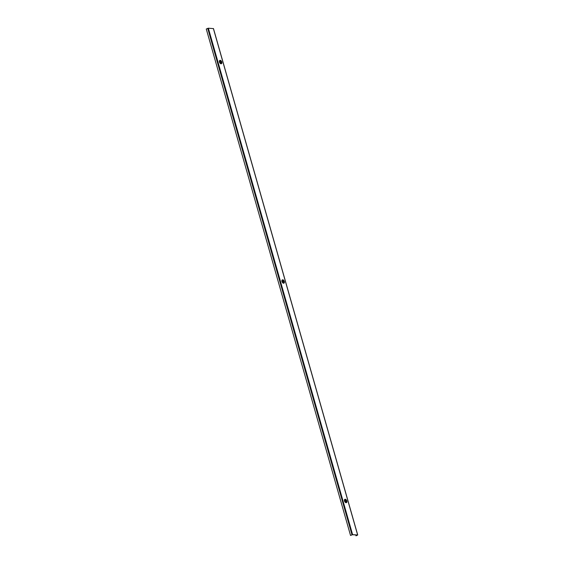 <?xml version="1.0" encoding="UTF-8"?>
<svg xmlns="http://www.w3.org/2000/svg" width="564" height="564" viewBox="0 0 564 564"><rect width="100%" height="100%" fill="white"/><g stroke="black" fill="none" stroke-linecap="round" stroke-linejoin="round"><path stroke-width="0.85" d="M350.54 535.455L352.606 534.651L357.724 534.996L356.096 535.8L357.498 535.024L352.465 534.714L350.54 535.455L206.276 29.011L208.342 28.2L213.403 28.623M355.99 535.793L355.743 534.912M219.593 62.392L219.502 62.28A1.805 0.966 -114.6 0 1 219.424 62.054A1.805 0.966 -114.6 0 1 219.368 61.828L219.41 61.807A1.805 0.966 -114.6 0 1 219.763 60.461A1.805 0.966 -114.6 0 1 219.875 60.426M220.404 61.878A0.902 0.486 -114.6 0 1 220.693 61.06A0.902 0.486 -114.6 0 1 221.455 61.941A0.902 0.486 65.4 0 1 221.173 62.759A0.902 0.486 65.4 0 1 220.404 61.878M220.616 62.054L221.405 61.941L220.616 62.054M221.109 63.788L221.102 63.795A1.805 0.966 -114.6 0 1 220.954 63.81A1.805 0.966 -114.6 0 1 220.806 63.781L220.848 63.76A1.805 0.966 -114.6 0 1 219.544 62.266L219.502 62.28M220.468 61.913L221.046 62.082M282.106 281.852L282.014 281.746A1.805 0.966 -114.6 0 1 281.944 281.514A1.805 0.966 -114.6 0 1 281.887 281.288L281.929 281.267A1.805 0.966 -114.6 0 1 282.282 279.92A1.805 0.966 -114.6 0 1 282.395 279.885M282.924 281.337A0.902 0.486 -114.6 0 1 283.206 280.527A0.902 0.486 -114.6 0 1 283.974 281.401A0.902 0.486 65.4 0 1 283.692 282.219A0.902 0.486 65.4 0 1 282.924 281.337M283.128 281.514L283.918 281.401L283.128 281.514M283.882 283.142A1.805 0.966 -114.6 0 1 283.784 283.206A1.805 0.966 -114.6 0 1 283.65 283.241L283.614 283.255A1.805 0.966 -114.6 0 1 283.473 283.269A1.805 0.966 -114.6 0 1 283.325 283.241L283.368 283.227A1.805 0.966 -114.6 0 1 282.056 281.725L282.014 281.746M282.987 281.373L283.558 281.542M344.625 501.318L344.533 501.206A1.805 0.966 -114.6 0 1 344.456 500.973A1.805 0.966 -114.6 0 1 344.4 500.747L344.442 500.726A1.805 0.966 -114.6 0 1 344.794 499.38A1.805 0.966 -114.6 0 1 344.907 499.344M345.436 500.797A0.902 0.486 -114.6 0 1 345.725 499.986A0.902 0.486 -114.6 0 1 346.486 500.867A0.902 0.486 65.4 0 1 346.204 501.678A0.902 0.486 65.4 0 1 345.436 500.797M345.64 500.98L346.437 500.86L345.64 500.98M346.395 502.602A1.805 0.966 -114.6 0 1 346.296 502.665A1.805 0.966 -114.6 0 1 346.162 502.7L346.134 502.721A1.805 0.966 -114.6 0 1 345.986 502.728A1.805 0.966 -114.6 0 1 345.838 502.707L345.88 502.686A1.805 0.966 -114.6 0 1 344.576 501.184L344.533 501.206M345.499 500.832L346.07 501.001M351.999 534.792L207.728 28.341M357.639 534.961L213.375 28.51M352.606 534.651L208.342 28.2M220.39 60.341A1.805 0.966 65.4 0 0 219.974 60.362A1.805 0.966 65.4 0 0 219.678 61.941A1.805 0.966 65.4 0 0 221.476 63.647A1.805 0.966 65.4 0 0 221.765 63.344M221.264 63.739L221.786 62.054A1.784 0.952 65.4 0 0 220.277 60.32A1.784 0.952 65.4 0 0 219.713 61.927A1.784 0.952 65.4 0 0 221.229 63.661A1.784 0.952 65.4 0 0 221.786 62.054A2.256 0.522 164.1 0 0 221.455 61.941M282.902 279.8A1.805 0.966 65.4 0 0 282.493 279.822A1.805 0.966 65.4 0 0 282.19 281.401A1.805 0.966 65.4 0 0 283.988 283.107A1.805 0.966 65.4 0 0 284.277 282.811M283.784 283.206L284.305 281.521A1.784 0.952 65.4 0 0 282.79 279.786A1.784 0.952 65.4 0 0 282.226 281.387A1.784 0.952 65.4 0 0 283.741 283.121A1.784 0.952 65.4 0 0 284.305 281.521A2.256 0.522 164.1 0 0 283.974 281.401M345.422 499.26A1.805 0.966 65.4 0 0 345.006 499.288A1.805 0.966 65.4 0 0 344.71 500.86A1.805 0.966 65.4 0 0 346.507 502.566A1.805 0.966 65.4 0 0 346.797 502.27M346.296 502.665L346.818 500.98A1.784 0.952 65.4 0 0 345.302 499.246A1.784 0.952 65.4 0 0 344.745 500.853A1.784 0.952 65.4 0 0 346.254 502.587A1.784 0.952 65.4 0 0 346.818 500.98A2.256 0.522 164.1 0 0 346.486 500.867M357.724 534.996L213.46 28.545M221.786 62.054L219.763 60.461M284.305 281.521L282.282 279.92M346.818 500.98L344.794 499.38"/></g></svg>
